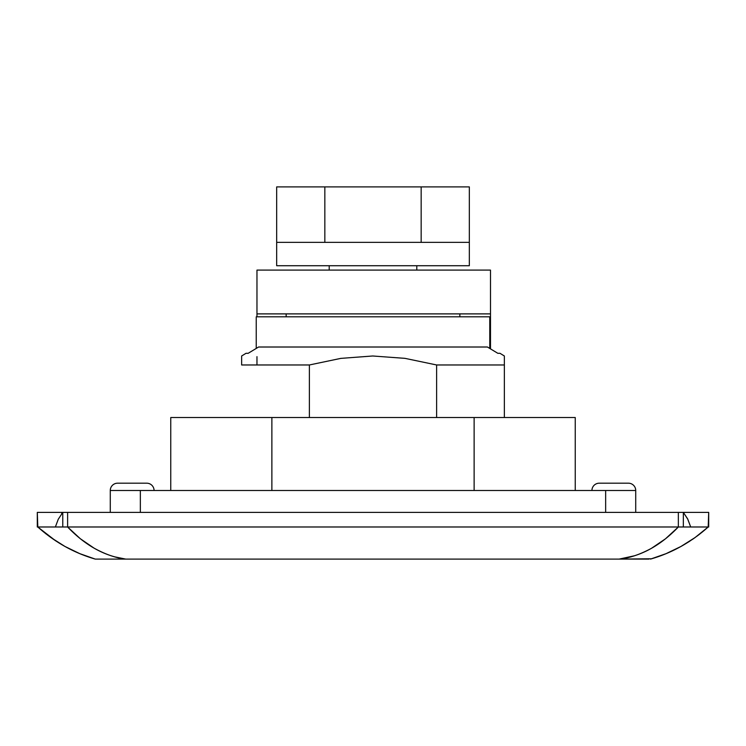 <?xml version="1.0" encoding="UTF-8"?>
<svg xmlns="http://www.w3.org/2000/svg" width="746" height="746" viewBox="0 0 746 746"><rect width="100%" height="100%" fill="white"/><g stroke="black" fill="none" stroke-linecap="round" stroke-linejoin="round"><path stroke-width="1.12" d="M628.421 483.194A7.301 7.301 0 0 1 635.723 490.495L635.723 512.39L635.723 490.495A7.301 7.301 0 0 0 628.421 483.194L599.234 483.194L628.421 483.194M591.932 490.495A7.301 7.301 0 0 1 599.234 483.194A7.301 7.301 0 0 0 591.932 490.495M146.766 483.194A7.301 7.301 0 0 1 154.068 490.495A7.301 7.301 0 0 0 146.766 483.194L117.579 483.194L146.766 483.194M110.277 490.495A7.301 7.301 0 0 1 117.579 483.194A7.301 7.301 0 0 0 110.277 490.495L110.277 512.39L110.277 490.495L140.351 490.495L110.277 490.495M140.351 512.39L140.351 490.495L140.351 512.39M504.361 364.971L504.361 417.518L504.361 364.971L436.624 364.971L404.966 358.35L372.73 355.991L340.829 358.378L309.376 364.971L309.376 417.518L309.376 364.971L241.639 364.971L241.639 355.991L246.021 353.296L248.185 353.296L258.592 347.011L248.185 353.296L246.021 353.296L241.639 355.991L241.639 364.971L309.376 364.971L340.829 358.378L372.73 355.991L404.966 358.35L436.624 364.971L504.361 364.971L504.361 355.991L499.979 353.296L497.815 353.296L487.408 347.011L258.592 347.011L487.408 347.011L497.815 353.296L499.979 353.296L504.361 355.991M489.768 348.429L489.768 316.808L256.232 316.808L256.232 348.429L256.232 316.808L489.768 316.808L489.768 348.429M436.624 364.971L436.624 417.518L436.624 364.971M704.261 530.415L708.187 526.984L690.703 526.984L687.812 519.263L683.345 512.39L708.7 512.39L708.187 526.984L695.067 537.558L680.921 546.492L666.057 553.663L650.503 559.099C671.754 553.038 690.982 542.333 708.187 526.984L708.7 526.984L708.7 512.39L67.616 512.39L67.616 526.984L80.288 538.705L94.024 548.114C105.326 554.353 115.891 558.008 125.729 559.099L114.66 556.833M634.501 555.77L619.152 559.099L651.584 558.782M94.248 548.235L93.772 547.965M702.2 532.122L707.59 527.525M688.875 541.755L689.863 541.111M693.724 538.509L694.899 537.679M676.753 548.711L679.662 547.182M661.982 555.276L662.588 555.043M116.04 557.206L125.729 559.099L95.274 559.099L79.775 553.644L64.921 546.436L50.831 537.502L37.813 526.984C54.887 542.258 74.05 552.963 95.274 559.099L619.152 559.099C629.186 558.148 639.975 554.548 651.519 548.282L665.469 538.817L678.356 526.984C660.313 545.792 640.581 556.497 619.152 559.099L648.927 559.099M108.543 559.099L636.87 559.099M64.967 546.464L68.511 548.366M38.186 527.319L55.764 540.897M100.962 559.09L100.225 559.099M98.789 559.099L96.784 559.099M88.97 557.113L87.58 556.637M83.813 555.248L82.722 554.828M72.343 550.296L66.068 547.07M55.54 540.747L45.683 533.642M51.054 526.984L37.813 526.984L37.3 512.39L37.3 526.984L67.616 526.984L67.616 512.39L62.767 512.39L58.253 519.281L55.372 526.984L62.776 526.984L62.767 512.39L58.253 519.281L55.372 526.984L58.953 526.984L37.813 526.984L50.821 526.984M55.353 526.984L60.09 526.984L55.353 526.984M125.729 559.099C104.71 556.236 85.342 545.531 67.616 526.984L67.905 527.282M79.934 538.416L80.521 538.882M93.623 547.881L94.304 548.273M58.235 526.984L56.295 526.984L58.235 526.984M703.403 531.133L699.114 534.556M699.086 534.584L696.885 536.234M693.659 538.556L692.335 539.47M688.717 541.857L683.439 545.065M683.038 545.298L681.611 546.109M680.744 546.585L668.976 552.413M666.392 553.513L662.905 554.921M661.18 555.574L657.478 556.898M655.538 557.551L653.375 558.241M650.82 559.006L652.741 558.428M647.108 559.099L645.346 559.099M645.271 559.099L643.434 559.09M639.592 559.09L637.121 559.099M626.248 557.943L627.423 557.691M631.247 556.74L632.142 556.479M704.877 526.984L708.7 526.984L708.7 512.39L708.196 526.872M689.77 526.984L687.765 526.984M678.375 526.984L690.703 526.984L687.579 518.768L683.345 512.39L683.336 526.984L702.713 526.984M67.616 526.984L683.336 526.984L683.345 512.39L678.347 512.39L678.347 526.984L678.347 512.39L62.767 512.39L62.776 526.984L678.347 526.984M246.021 353.296L248.185 353.296M497.815 353.296L499.979 353.296M605.649 490.495L635.723 490.495L605.649 490.495L605.649 512.39L605.649 490.495L140.351 490.495L605.649 490.495M61.648 513.481L62.095 512.996M37.3 526.984L37.3 512.39L62.767 512.39L37.3 512.39L37.813 526.984M241.639 358.36L241.639 355.991M575.241 417.518L170.759 417.518L170.759 490.495L170.759 417.518L271.88 417.518L271.88 490.495L271.88 417.518L474.12 417.518L474.12 490.495L474.12 417.518L575.241 417.518L575.241 490.495L575.241 417.518M329.21 265.725L329.21 270.099L329.21 265.725M416.79 270.099L416.79 265.725L416.79 270.099M276.673 242.366L276.673 265.725L469.327 265.725L469.327 242.366L276.673 242.366L469.327 242.366L469.327 265.725L276.673 265.725L276.673 186.901L276.673 242.366M459.844 316.808L459.844 313.889L459.844 316.808M286.156 313.889L286.156 316.808L286.156 313.889M256.969 356.653L256.969 364.971M490.495 270.099L256.969 270.099L256.969 316.808L256.969 313.889L490.495 313.889L490.495 348.876L490.495 270.099L490.495 313.889L256.969 313.889L256.969 270.099L490.495 270.099M324.836 242.366L324.836 186.901L276.673 186.901L324.836 186.901L324.836 242.366M421.164 242.366L421.164 186.901L324.836 186.901L421.164 186.901L421.164 242.366M469.327 242.366L469.327 186.901L421.164 186.901L469.327 186.901L469.327 242.366M708.187 526.984L704.121 530.537"/></g></svg>
